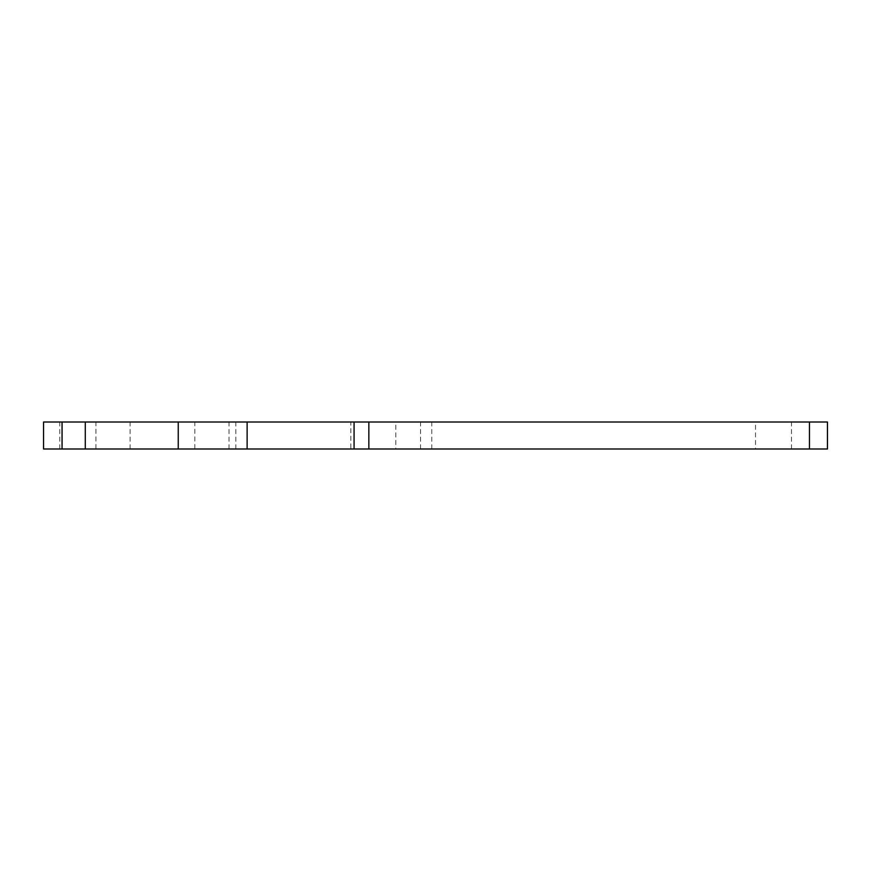 <?xml version="1.0" encoding="UTF-8"?>
<svg xmlns="http://www.w3.org/2000/svg" width="871" height="871" viewBox="0 0 871 871"><rect width="100%" height="100%" fill="white"/><g stroke="black" fill="none" stroke-linecap="round" stroke-linejoin="round"><path stroke-width="0.65" stroke-dasharray="4.36 3.27" d="M395.826 448.99L431.787 448.99L395.826 448.99L395.826 422.01L431.787 422.01L395.826 422.01M431.787 448.99L431.787 422.01M755.516 448.99L791.478 448.99L755.516 448.99L755.516 422.01L791.478 422.01L755.516 422.01M791.478 448.99L791.478 422.01M95.93 448.99L130.106 448.99L95.93 448.99L95.93 422.01L130.106 422.01L95.93 422.01M130.106 448.99L130.106 422.01M194.843 448.99L229.019 448.99L194.843 448.99L194.843 422.01L229.019 422.01L194.843 422.01M229.019 448.99L229.019 422.01M43.55 448.99L827.45 448.99L827.45 422.01L809.464 422.01L809.464 448.99M420.562 448.99L420.562 422.01L809.464 422.01M420.562 422.01L350.85 422.01L350.85 448.99M59.761 448.99L59.761 422.01L350.85 422.01M59.761 422.01L43.55 422.01M235.823 448.99L235.823 422.01"/><path stroke-width="1.31" d="M809.464 448.99L809.464 422.01L827.45 422.01L827.45 448.99L43.55 448.99L43.55 422.01L85.282 422.01L85.282 448.99M354.072 448.99L354.072 422.01L247.124 422.01L247.124 448.99M354.072 422.01L368.847 422.01L368.847 448.99M809.464 422.01L368.847 422.01M178.239 448.99L178.239 422.01L85.282 422.01M178.239 422.01L247.124 422.01M62.059 448.99L62.059 422.01"/></g></svg>
